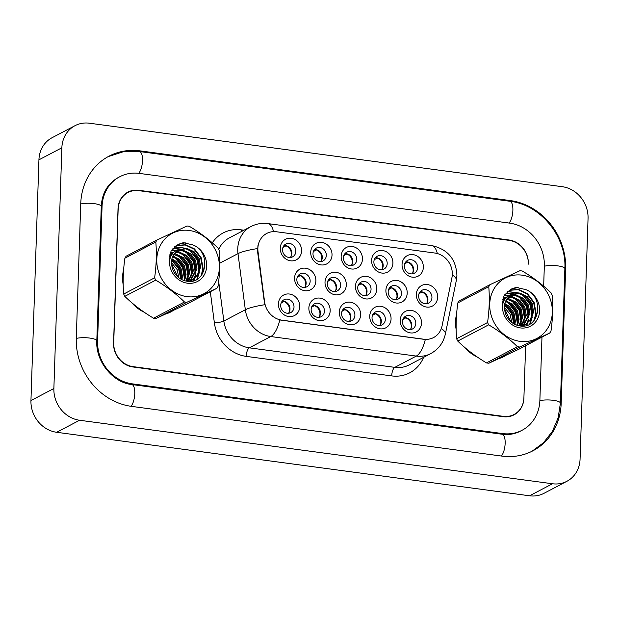 <?xml version="1.0" encoding="UTF-8"?>
<svg xmlns="http://www.w3.org/2000/svg" width="619" height="619" viewBox="0 0 619 619"><rect width="100%" height="100%" fill="white"/><g stroke="black" fill="none" stroke-linecap="round" stroke-linejoin="round"><path stroke-width="0.93" d="M391.061 318.986A11.606 10.384 -117.7 0 1 380.035 328.813A11.606 10.384 -117.7 0 1 369.752 316.123A11.606 10.384 -117.7 0 1 380.778 306.289A11.606 10.384 -117.7 0 1 391.061 318.986M372.027 317.562A7.25 6.492 62.3 0 0 375.276 324.194A7.25 6.492 62.3 0 0 382.055 324.874A7.25 6.492 62.3 0 0 385.343 319.35A7.25 6.492 62.3 0 0 382.101 312.719A7.25 6.492 62.3 0 0 375.315 312.03A7.25 6.492 62.3 0 0 372.027 317.562M360.614 314.893A11.606 10.384 -117.7 0 1 349.588 324.727A11.606 10.384 -117.7 0 1 339.305 312.038A11.606 10.384 -117.7 0 1 350.339 302.204A11.606 10.384 -117.7 0 1 360.614 314.893M341.587 313.477A7.25 6.492 62.3 0 0 344.829 320.108A7.25 6.492 62.3 0 0 351.615 320.789A7.25 6.492 62.3 0 0 354.904 315.264A7.25 6.492 62.3 0 0 351.654 308.633A7.25 6.492 62.3 0 0 344.868 307.945A7.25 6.492 62.3 0 0 341.587 313.477M330.175 310.808A11.606 10.384 -117.7 0 1 319.141 320.642A11.606 10.384 -117.7 0 1 308.866 307.945A11.606 10.384 -117.7 0 1 319.891 298.118A11.606 10.384 -117.7 0 1 330.175 310.808M311.14 309.384A7.25 6.492 62.3 0 0 314.382 316.015A7.25 6.492 62.3 0 0 321.168 316.704A7.25 6.492 62.3 0 0 324.457 311.171A7.25 6.492 62.3 0 0 321.207 304.54A7.25 6.492 62.3 0 0 314.429 303.859A7.25 6.492 62.3 0 0 311.14 309.384M299.728 306.722A11.606 10.384 -117.7 0 1 288.702 316.549A11.606 10.384 -117.7 0 1 278.418 303.859A11.606 10.384 -117.7 0 1 289.444 294.025A11.606 10.384 -117.7 0 1 299.728 306.722M280.693 305.299A7.25 6.492 62.3 0 0 283.943 311.93A7.25 6.492 62.3 0 0 290.721 312.61A7.25 6.492 62.3 0 0 294.01 307.086A7.25 6.492 62.3 0 0 290.768 300.455A7.25 6.492 62.3 0 0 283.982 299.766A7.25 6.492 62.3 0 0 280.693 305.299M421.508 323.072A11.606 10.384 -117.7 0 1 410.474 332.906A11.606 10.384 -117.7 0 1 400.199 320.209A11.606 10.384 -117.7 0 1 411.225 310.382A11.606 10.384 -117.7 0 1 421.508 323.072M402.474 321.648A7.25 6.492 62.3 0 0 405.716 328.279A7.25 6.492 62.3 0 0 412.502 328.968A7.25 6.492 62.3 0 0 415.79 323.435A7.25 6.492 62.3 0 0 412.548 316.804A7.25 6.492 62.3 0 0 405.762 316.123A7.25 6.492 62.3 0 0 402.474 321.648M407.209 293.151A11.606 10.384 -117.7 0 1 396.183 302.985A11.606 10.384 -117.7 0 1 385.9 290.296A11.606 10.384 -117.7 0 1 396.926 280.461A11.606 10.384 -117.7 0 1 407.209 293.151M388.175 291.735A7.25 6.492 62.3 0 0 391.425 298.366A7.25 6.492 62.3 0 0 398.203 299.047A7.25 6.492 62.3 0 0 401.491 293.522A7.25 6.492 62.3 0 0 398.249 286.891A7.25 6.492 62.3 0 0 391.463 286.202A7.25 6.492 62.3 0 0 388.175 291.735M376.762 289.065A11.606 10.384 -117.7 0 1 365.736 298.9A11.606 10.384 -117.7 0 1 355.453 286.202A11.606 10.384 -117.7 0 1 366.479 276.376A11.606 10.384 -117.7 0 1 376.762 289.065M357.728 287.642A7.25 6.492 62.3 0 0 360.978 294.273A7.25 6.492 62.3 0 0 367.763 294.961A7.25 6.492 62.3 0 0 371.052 289.429A7.25 6.492 62.3 0 0 367.802 282.798A7.25 6.492 62.3 0 0 361.016 282.117A7.25 6.492 62.3 0 0 357.728 287.642M346.315 284.98A11.606 10.384 -117.7 0 1 335.289 294.806A11.606 10.384 -117.7 0 1 325.014 282.117A11.606 10.384 -117.7 0 1 336.04 272.283A11.606 10.384 -117.7 0 1 346.315 284.98M327.289 283.556A7.25 6.492 62.3 0 0 330.531 290.187A7.25 6.492 62.3 0 0 337.316 290.868A7.25 6.492 62.3 0 0 340.605 285.344A7.25 6.492 62.3 0 0 337.355 278.712A7.25 6.492 62.3 0 0 330.577 278.024A7.25 6.492 62.3 0 0 327.289 283.556M315.876 280.887A11.606 10.384 -117.7 0 1 304.85 290.721A11.606 10.384 -117.7 0 1 294.567 278.032A11.606 10.384 -117.7 0 1 305.593 268.197A11.606 10.384 -117.7 0 1 315.876 280.887M296.841 279.471A7.25 6.492 62.3 0 0 300.091 286.102A7.25 6.492 62.3 0 0 306.869 286.783A7.25 6.492 62.3 0 0 310.158 281.258A7.25 6.492 62.3 0 0 306.916 274.627A7.25 6.492 62.3 0 0 300.13 273.938A7.25 6.492 62.3 0 0 296.841 279.471M437.656 297.244A11.606 10.384 -117.7 0 1 426.623 307.07A11.606 10.384 -117.7 0 1 416.347 294.381A11.606 10.384 -117.7 0 1 427.373 284.547A11.606 10.384 -117.7 0 1 437.656 297.244M418.622 295.82A7.25 6.492 62.3 0 0 421.864 302.451A7.25 6.492 62.3 0 0 428.65 303.132A7.25 6.492 62.3 0 0 431.938 297.607A7.25 6.492 62.3 0 0 428.688 290.976A7.25 6.492 62.3 0 0 421.91 290.288A7.25 6.492 62.3 0 0 418.622 295.82M392.91 263.237A11.606 10.384 -117.7 0 1 381.884 273.064A11.606 10.384 -117.7 0 1 371.601 260.375A11.606 10.384 -117.7 0 1 382.627 250.54A11.606 10.384 -117.7 0 1 392.91 263.237M373.876 261.814A7.25 6.492 62.3 0 0 377.126 268.445A7.25 6.492 62.3 0 0 383.912 269.126A7.25 6.492 62.3 0 0 387.192 263.601A7.25 6.492 62.3 0 0 383.95 256.97A7.25 6.492 62.3 0 0 377.164 256.281A7.25 6.492 62.3 0 0 373.876 261.814M362.463 259.144A11.606 10.384 -117.7 0 1 351.437 268.979A11.606 10.384 -117.7 0 1 341.154 256.289A11.606 10.384 -117.7 0 1 352.188 246.455A11.606 10.384 -117.7 0 1 362.463 259.144M343.437 257.728A7.25 6.492 62.3 0 0 346.679 264.359A7.25 6.492 62.3 0 0 353.464 265.04A7.25 6.492 62.3 0 0 356.753 259.516A7.25 6.492 62.3 0 0 353.503 252.885A7.25 6.492 62.3 0 0 346.717 252.196A7.25 6.492 62.3 0 0 343.437 257.728M332.024 255.059A11.606 10.384 -117.7 0 1 320.99 264.893A11.606 10.384 -117.7 0 1 310.715 252.196A11.606 10.384 -117.7 0 1 321.741 242.369A11.606 10.384 -117.7 0 1 332.024 255.059M312.99 253.635A7.25 6.492 62.3 0 0 316.232 260.266A7.25 6.492 62.3 0 0 323.017 260.955A7.25 6.492 62.3 0 0 326.306 255.423A7.25 6.492 62.3 0 0 323.064 248.792A7.25 6.492 62.3 0 0 316.278 248.111A7.25 6.492 62.3 0 0 312.99 253.635M301.577 250.974A11.606 10.384 -117.7 0 1 290.551 260.8A11.606 10.384 -117.7 0 1 280.268 248.111A11.606 10.384 -117.7 0 1 291.294 238.276A11.606 10.384 -117.7 0 1 301.577 250.974M282.543 249.55A7.25 6.492 62.3 0 0 285.792 256.181A7.25 6.492 62.3 0 0 292.57 256.87A7.25 6.492 62.3 0 0 295.859 251.337A7.25 6.492 62.3 0 0 292.617 244.706A7.25 6.492 62.3 0 0 285.831 244.025A7.25 6.492 62.3 0 0 282.543 249.55M423.357 267.323A11.606 10.384 -117.7 0 1 412.324 277.157A11.606 10.384 -117.7 0 1 402.048 264.46A11.606 10.384 -117.7 0 1 413.074 254.633A11.606 10.384 -117.7 0 1 423.357 267.323M404.323 265.899A7.25 6.492 62.3 0 0 407.565 272.53A7.25 6.492 62.3 0 0 414.351 273.219A7.25 6.492 62.3 0 0 417.639 267.687A7.25 6.492 62.3 0 0 414.397 261.056A7.25 6.492 62.3 0 0 407.611 260.375A7.25 6.492 62.3 0 0 404.323 265.899M373.52 313.493A7.25 6.492 -117.7 0 1 381.335 321.454A7.25 6.492 -117.7 0 1 379.842 325.524M343.081 309.399A7.25 6.492 -117.7 0 1 350.888 317.369A7.25 6.492 -117.7 0 1 349.395 321.439M312.634 305.314A7.25 6.492 -117.7 0 1 320.449 313.276A7.25 6.492 -117.7 0 1 318.947 317.354M282.187 301.229A7.25 6.492 -117.7 0 1 290.002 309.191A7.25 6.492 -117.7 0 1 288.508 313.26M403.967 317.578A7.25 6.492 -117.7 0 1 411.782 325.54A7.25 6.492 -117.7 0 1 410.289 329.618M389.668 287.657A7.25 6.492 -117.7 0 1 397.483 295.627A7.25 6.492 -117.7 0 1 395.99 299.697M359.221 283.572A7.25 6.492 -117.7 0 1 367.036 291.534A7.25 6.492 -117.7 0 1 365.543 295.611M328.782 279.486A7.25 6.492 -117.7 0 1 336.589 287.448A7.25 6.492 -117.7 0 1 335.096 291.518M298.335 275.393A7.25 6.492 -117.7 0 1 306.15 283.363A7.25 6.492 -117.7 0 1 304.656 287.433M420.115 291.75A7.25 6.492 -117.7 0 1 427.922 299.712A7.25 6.492 -117.7 0 1 426.429 303.782M375.369 257.744A7.25 6.492 -117.7 0 1 383.184 265.706A7.25 6.492 -117.7 0 1 381.691 269.776M344.93 253.651A7.25 6.492 -117.7 0 1 352.737 261.62A7.25 6.492 -117.7 0 1 351.244 265.69M314.483 249.565A7.25 6.492 -117.7 0 1 322.298 257.535A7.25 6.492 -117.7 0 1 320.797 261.605M284.036 245.48A7.25 6.492 -117.7 0 1 291.851 253.442A7.25 6.492 -117.7 0 1 290.357 257.512M405.816 261.829A7.25 6.492 -117.7 0 1 413.631 269.791A7.25 6.492 -117.7 0 1 412.138 273.869M258.03 251.693A19.584 17.525 -117.7 0 1 257.868 248.358A19.584 17.525 -117.7 0 1 266.743 233.433A19.584 17.525 -117.7 0 1 276.476 231.761L434.956 253.047A19.584 17.525 -117.7 0 1 451.924 277.73L442.074 325.896A19.584 17.525 -117.7 0 1 433.579 337.556A19.584 17.525 -117.7 0 1 423.845 339.22L281.8 320.147A19.584 17.525 -117.7 0 1 264.615 302.064L258.03 251.693L257.612 251.91L257.93 245.689M122.593 276.848A34.819 31.159 62.3 0 0 123.189 284.74A34.819 31.159 62.3 0 1 122.593 276.848A34.819 31.159 62.3 0 1 123.645 269.42A34.819 31.159 62.3 0 0 122.593 276.848M131.7 302.645A34.819 31.159 62.3 0 0 144.242 312.247A34.819 31.159 62.3 0 1 131.7 302.645M165.753 313.995A34.819 31.159 62.3 0 0 170.736 311.968A34.819 31.159 62.3 0 0 173.111 310.568A34.819 31.159 62.3 0 1 170.736 311.968A34.819 31.159 62.3 0 1 165.753 313.995M455.538 321.555A34.819 31.159 62.3 0 0 456.141 329.44A34.819 31.159 62.3 0 1 455.538 321.555A34.819 31.159 62.3 0 1 456.598 314.127A34.819 31.159 62.3 0 0 455.538 321.555M464.645 347.352A34.819 31.159 62.3 0 0 477.187 356.946A34.819 31.159 62.3 0 1 464.645 347.352M498.705 358.703A34.819 31.159 62.3 0 0 503.68 356.668A34.819 31.159 62.3 0 0 506.056 355.275A34.819 31.159 62.3 0 1 503.68 356.668A34.819 31.159 62.3 0 1 498.705 358.703M510.868 416.123A21.758 19.475 62.3 0 0 511.751 415.689L514.041 414.482A21.758 19.475 62.3 0 0 523.906 397.901L525.639 345.681L523.891 398.249A21.758 19.475 62.3 0 1 514.033 414.838A21.758 19.475 62.3 0 1 503.216 416.688L132.845 366.959A21.758 19.475 62.3 0 1 113.571 343.158L118.028 208.719A21.758 19.475 62.3 0 1 127.893 192.13A21.758 19.475 62.3 0 1 138.71 190.281L509.081 240.01A21.758 19.475 62.3 0 1 528.355 263.81L528.34 264.158A21.758 19.475 62.3 0 0 509.066 240.365L138.826 190.652A21.758 19.475 62.3 0 0 128.017 192.501A21.758 19.475 62.3 0 0 118.152 209.083L113.718 342.825A21.758 19.475 62.3 0 0 132.992 366.626L503.232 416.332A21.758 19.475 62.3 0 0 514.041 414.482M128.017 192.501L125.727 193.701A21.758 19.475 62.3 0 0 124.705 194.281M441.316 328.573A25.387 7.637 11.6 0 1 445.355 334.067C443.413 342.756 438.531 349.271 430.708 353.619A29.016 25.967 -117.7 0 1 416.285 356.08A25.387 9.564 97.6 0 0 425.307 339.506L279.819 319.969A25.387 9.564 -82.4 0 1 270.797 336.55A29.016 25.967 -117.7 0 1 245.333 309.755A25.387 4.318 -7.4 0 1 264.715 304.734L257.612 251.91M186.381 280.84A34.819 31.159 62.3 0 0 185.785 276.855A34.819 31.159 62.3 0 1 186.381 280.84M185.197 274.403A34.819 31.159 62.3 0 0 176.036 258.092A34.819 31.159 62.3 0 1 185.197 274.403M174.496 256.56A34.819 31.159 62.3 0 0 173.196 255.392A34.819 31.159 62.3 0 1 174.496 256.56M171.556 254.061A34.819 31.159 62.3 0 0 171.123 253.736A34.819 31.159 62.3 0 1 171.556 254.061M171.107 253.728A34.819 31.159 62.3 0 0 170.295 253.148A34.819 31.159 62.3 0 1 171.107 253.728M519.326 325.548A34.819 31.159 62.3 0 0 518.73 321.555A34.819 31.159 62.3 0 1 519.326 325.548M518.142 319.102A34.819 31.159 62.3 0 0 508.98 302.799A34.819 31.159 62.3 0 1 518.142 319.102M507.441 301.26A34.819 31.159 62.3 0 0 506.141 300.091A34.819 31.159 62.3 0 1 507.441 301.26M504.5 298.768A34.819 31.159 62.3 0 0 504.067 298.443A34.819 31.159 62.3 0 0 503.247 297.847A34.819 31.159 62.3 0 1 504.052 298.428A34.819 31.159 62.3 0 1 504.5 298.768M543.668 286.156L544.333 265.953A39.167 35.051 62.3 0 0 509.638 223.119L139.267 173.39A39.167 35.051 62.3 0 0 119.807 176.717A39.167 35.051 62.3 0 0 102.05 206.568L97.585 341.015A39.167 35.051 62.3 0 0 132.288 383.85L502.659 433.579A39.167 35.051 62.3 0 0 522.119 430.251A39.167 35.051 62.3 0 0 539.876 400.4L541.973 337.107M588.05 218.445A29.016 25.967 62.3 0 0 562.346 186.714L89.43 123.212A29.016 25.967 62.3 0 0 75.015 125.68A29.016 25.967 62.3 0 0 61.861 147.794L53.876 388.523A29.016 25.967 62.3 0 0 79.58 420.255L552.496 483.756A29.016 25.967 62.3 0 0 566.911 481.288A29.016 25.967 62.3 0 0 580.065 459.174L588.05 218.445M75.015 125.68L52.089 137.712A29.016 25.967 62.3 0 0 38.935 159.826L30.95 400.555A29.016 25.967 62.3 0 0 56.654 432.286L529.57 495.788A29.016 25.967 62.3 0 0 543.985 493.32L566.911 481.288M512.865 415.395A21.758 19.475 62.3 0 0 514.513 414.227M129.239 191.913A21.758 19.475 62.3 0 0 126.771 192.772M565.642 268.816A62.38 55.826 62.3 0 0 510.389 200.595L140.018 150.866A62.38 55.826 62.3 0 0 109.014 156.166A62.38 55.826 62.3 0 0 80.741 203.705L76.284 338.152A62.38 55.826 62.3 0 0 131.537 406.374L501.908 456.102A62.38 55.826 62.3 0 0 532.905 450.802A62.38 55.826 62.3 0 0 561.185 403.255L565.642 268.816L564.853 269.234M412.471 273.42A7.977 7.142 62.3 0 0 407.735 262.185L404.718 263.771M422.112 291.889L419.017 293.685M426.77 303.341A7.977 7.142 62.3 0 0 427.443 300.401A7.977 7.142 62.3 0 0 422.034 292.106M405.963 317.725L402.868 319.52M410.621 329.169A7.977 7.142 62.3 0 0 411.302 326.236A7.977 7.142 62.3 0 0 405.886 317.934M382.024 269.335A7.977 7.142 62.3 0 0 377.296 258.1L374.278 259.678M351.584 265.249A7.977 7.142 62.3 0 0 346.849 254.007L343.831 255.593M321.137 261.156A7.977 7.142 62.3 0 0 316.402 249.921L313.384 251.507M290.69 257.071A7.977 7.142 62.3 0 0 285.963 245.836L282.945 247.422M391.665 287.804L388.577 289.599M396.322 299.248A7.977 7.142 62.3 0 0 397.003 296.315A7.977 7.142 62.3 0 0 391.595 288.013M361.225 283.719L358.13 285.514M365.883 295.162A7.977 7.142 62.3 0 0 366.556 292.23A7.977 7.142 62.3 0 0 361.148 283.928M330.778 279.626L327.683 281.421M335.436 291.077A7.977 7.142 62.3 0 0 336.109 288.137A7.977 7.142 62.3 0 0 330.701 279.842M300.331 275.54L297.236 277.335M304.989 286.992A7.977 7.142 62.3 0 0 305.67 284.051A7.977 7.142 62.3 0 0 300.254 275.749M375.516 313.632L372.429 315.427M380.174 325.083A7.977 7.142 62.3 0 0 380.855 322.143A7.977 7.142 62.3 0 0 375.447 313.848M345.077 309.546L341.982 311.342M349.735 320.99A7.977 7.142 62.3 0 0 350.408 318.058A7.977 7.142 62.3 0 0 345 309.755M314.63 305.461L311.535 307.256M319.288 316.905A7.977 7.142 62.3 0 0 319.961 313.972A7.977 7.142 62.3 0 0 314.553 305.67M284.183 301.368L281.096 303.163M288.841 312.819A7.977 7.142 62.3 0 0 289.522 309.879A7.977 7.142 62.3 0 0 284.113 301.585M186.984 296.625A34.091 30.509 62.3 0 0 219.381 267.748A34.091 30.509 62.3 0 0 189.182 230.461A34.091 30.509 62.3 0 0 156.785 259.338A34.091 30.509 62.3 0 0 186.984 296.625M123.692 294.04L154.618 277.807C156.398 265.164 156.793 253.225 155.802 241.975A39.167 35.051 62.3 0 1 157.056 239.979L126.129 256.212A39.167 35.051 62.3 0 0 124.883 258.208C123.096 270.913 122.701 282.852 123.692 294.04A39.167 35.051 62.3 0 0 124.798 296.354C132.961 304.339 142.548 311.628 153.558 318.212L184.485 301.979A39.167 35.051 62.3 0 0 185.661 302.157A39.167 35.051 62.3 0 0 186.845 302.296L155.918 318.53L185.87 304.556L216.797 288.322L186.845 302.296M216.797 288.322A39.167 35.051 62.3 0 0 218.043 286.326C219.822 273.683 220.225 261.736 219.234 250.494A39.167 35.051 62.3 0 0 218.128 248.18C209.887 240.133 200.301 232.845 189.36 226.322A39.167 35.051 62.3 0 0 188.184 226.144A39.167 35.051 62.3 0 0 187.008 226.005L157.056 239.979M153.558 318.212A39.167 35.051 62.3 0 0 154.742 318.39A39.167 35.051 62.3 0 0 155.918 318.53M171.076 255.879L170.612 255.856M170.813 256.413L170.302 256.367M186.737 281.188L189.716 272.716L188.246 264.243L183.17 257.442L175.935 254.107L174.078 253.937M171.463 254.154L169.923 254.541M186.218 281.096L188.803 273.196L187.333 264.715L182.265 257.922L173.746 254.44M171.084 254.541L169.869 254.78M188.617 281.312L193.352 270.812L191.882 262.332L186.814 255.531L179.58 252.196L175.525 252.173M173.072 252.807L169.923 254.548M188.153 281.343L192.447 271.284L190.977 262.812L185.901 256.011L178.667 252.676L175.146 252.575M172.655 253.109L171.215 253.682M171.664 253.434L169.962 254.363M190.644 280.755L196.997 268.901L195.527 260.421L190.451 253.62L183.216 250.285L177.15 250.741M172.933 253.156L169.405 258.239M190.149 280.925L196.084 269.373L194.614 260.901L189.546 254.1L182.303 250.765L176.732 251.066M173.599 252.459L169.552 256.568M188.385 281.359L192.532 279.935L198.212 274.619L200.633 266.99L199.163 258.51L194.087 251.716L186.853 248.374L178.922 249.627M169.467 261.473C170.341 254.912 173.676 250.873 179.471 249.356C171.827 253.96 169.683 260.947 173.041 270.317L173.243 270.72C176.113 276.469 180.508 279.943 186.443 281.134C207.125 285.467 211.799 251.407 192.625 244.838L183.216 242.702L178.063 244.443L170.983 251.275L169.467 261.473A20.265 18.137 62.3 0 0 187.433 283.208A20.265 18.137 62.3 0 0 206.514 268.104A20.265 18.137 62.3 0 0 192.625 244.838M192.076 280.167L197.453 274.859L199.72 267.47L198.258 258.99L193.182 252.188L185.948 248.853L178.837 249.705M178.829 277.745L177.173 269.621L171.401 262.518M177.908 276.995L171.417 263.709M181.94 279.664L182.435 276.538L180.965 268.058L175.897 261.264L171.873 258.85M170.117 258.247L169.459 258.084M181.228 279.301L181.529 277.018L180.059 268.538L174.984 261.744L171.695 259.655L178.961 268.367L181.367 278.511M169.916 258.935L169.382 258.773M184.524 280.678L186.079 274.627L184.609 266.155L179.533 259.353L172.833 256.111M183.913 280.477L185.166 275.107L183.696 266.627L178.62 259.833L172.562 256.738M189.716 281.374L190.219 281.049M189.29 281.382L192.532 279.935M154.618 277.807A39.167 35.051 62.3 0 0 155.725 280.121L124.798 296.354M155.802 241.975L124.883 258.208M184.485 301.979C176.322 294.002 166.735 286.713 155.725 280.121M180.91 279.123L178.589 268.785L171.61 260.158M184.485 278.898L182.512 267.485L175.819 258.696L173.289 256.939M170.295 255.477L169.761 255.283M187.356 281.274L187.781 279.525M188.122 276.987L186.149 265.574L179.456 256.784L176.926 255.028M174.914 253.983L174.249 253.697M172.446 253.055L170.48 252.583M190.327 281.343L190.482 280.949M190.629 280.539L191.418 277.614M191.758 275.076L189.785 263.671L183.1 254.873L180.562 253.117M178.551 252.072L176.485 251.268M175.479 250.974L171.533 250.386M193.352 280.833L194.157 278.937M194.265 278.627L195.055 275.703M195.403 273.165L193.43 261.76L186.737 252.962L184.207 251.206M182.187 250.161L179.92 249.295M179.727 249.24L172.925 248.536M196.741 279.424L198.699 273.791M199.039 271.261L197.066 259.848L190.381 251.051L187.843 249.295M185.832 248.25L174.465 246.958M201.237 275.625L202.707 268.917L200.703 257.937L194.018 249.148L185.282 244.985L176.129 245.627M185.197 242.733L177.893 244.536M184.679 280.724L184.779 280.113M185.004 276.6L182.597 266.456L175.324 257.736M170.55 255.16L169.838 254.912M187.735 281.312L188.416 278.202M188.64 274.689L186.234 264.545L178.968 255.825M176.229 254.161L174.488 253.372M172.98 252.838L170.589 252.281M190.698 281.312L190.915 280.755M191.163 280.059L192.06 276.291M192.285 272.786L189.878 262.634L182.605 253.914M179.874 252.25L176.902 251.02M175.889 250.726L171.703 250.138M193.747 280.717L194.66 278.565M194.807 278.148L195.697 274.379M195.921 270.874L193.515 260.723L186.242 252.003M183.51 250.339L180.539 249.109M180.253 249.024L173.111 248.327M197.213 279.146L199.333 272.476M199.558 268.963L197.159 258.812L189.886 250.091M187.147 248.428L174.666 246.78M201.964 274.666L203.164 268.677L201.16 257.697L194.474 248.908L185.599 244.722L176.345 245.48M519.929 341.332A34.091 30.509 62.3 0 0 552.326 312.448A34.091 30.509 62.3 0 0 522.126 275.161A34.091 30.509 62.3 0 0 489.73 304.045A34.091 30.509 62.3 0 0 519.929 341.332M456.636 338.748L487.563 322.514C489.35 309.871 489.745 297.925 488.755 286.682A39.167 35.051 62.3 0 1 490 284.678L459.081 300.911A39.167 35.051 62.3 0 0 457.828 302.915C456.041 315.613 455.646 327.559 456.636 338.748A39.167 35.051 62.3 0 0 457.743 341.061C465.906 349.046 475.493 356.327 486.511 362.92L517.43 346.686A39.167 35.051 62.3 0 0 518.614 346.864A39.167 35.051 62.3 0 0 519.79 347.004L488.863 363.237L518.815 349.263L549.742 333.03L519.79 347.004M549.742 333.03A39.167 35.051 62.3 0 0 550.987 331.026C552.775 318.39 553.169 306.444 552.179 295.193A39.167 35.051 62.3 0 0 551.072 292.88C542.832 284.841 533.245 277.552 522.312 271.021A39.167 35.051 62.3 0 0 521.136 270.843A39.167 35.051 62.3 0 0 519.952 270.704L490 284.678M486.511 362.92A39.167 35.051 62.3 0 0 487.687 363.098A39.167 35.051 62.3 0 0 488.863 363.237M504.021 300.579L503.564 300.555M503.765 301.12L503.247 301.066M519.681 325.888L522.66 317.423L521.19 308.943L516.122 302.149L508.888 298.815L507.023 298.644M504.408 298.853L502.868 299.248L506.017 297.507M519.163 325.803L521.755 317.903L520.285 309.423L515.209 302.629L506.69 299.147M504.028 299.248L502.814 299.48M521.569 326.02L526.305 315.512L524.835 307.032L519.759 300.238L512.524 296.903L508.47 296.872M521.097 326.051L525.392 315.992L523.922 307.511L518.854 300.718L511.611 297.375L508.091 297.282M505.584 297.824L504.16 298.389M504.609 298.141L502.907 299.07M523.597 325.462L529.941 313.601L528.471 305.128L523.395 298.327L516.161 294.992L510.102 295.441M505.878 297.855L502.349 302.939M523.101 325.625L529.028 314.081L527.558 305.6L522.49 298.807L515.256 295.472L509.677 295.774M506.543 297.166L502.504 301.275M521.33 326.066L525.477 324.635L531.164 319.327L533.578 311.69L532.108 303.217L527.04 296.416L519.805 293.081L511.867 294.327M502.411 306.173C503.286 299.619 506.621 295.572 512.416 294.056C504.779 298.668 502.636 305.654 505.994 315.017L506.187 315.419C509.058 321.176 513.461 324.65 519.395 325.842C540.07 330.175 544.751 296.114 525.57 289.545L516.161 287.409L511.008 289.15L503.928 295.983L502.411 306.173A20.265 18.137 62.3 0 0 520.378 327.915A20.265 18.137 62.3 0 0 539.459 312.804A20.265 18.137 62.3 0 0 525.57 289.545M525.02 324.867L530.398 319.566L532.673 312.169L531.203 303.689L526.127 296.896L518.892 293.561L511.781 294.412M511.774 322.453L510.126 314.328L504.346 307.225M510.853 321.694L504.361 308.417M514.884 324.371L515.387 321.246L513.917 312.765L508.841 305.972L504.825 303.55M503.061 302.946L502.411 302.784M514.172 324L514.474 321.725L513.004 313.245L507.928 306.444L504.647 304.355L511.905 313.067L514.312 323.219M502.868 303.643L502.326 303.472M517.469 325.385L519.024 319.334L517.554 310.854L512.478 304.061L505.785 300.819M516.865 325.184L518.111 319.814L516.641 311.334L511.573 304.533L505.514 301.445M522.66 326.081L523.171 325.756M522.243 326.089L525.477 324.635M487.563 322.514A39.167 35.051 62.3 0 0 488.67 324.828L457.743 341.061M488.755 286.682L457.828 302.915M517.43 346.686C509.275 338.701 499.688 331.413 488.67 324.828M513.855 323.83L511.534 313.485L504.555 304.865M517.43 323.605L515.457 312.193L508.764 303.395L506.234 301.646M503.247 300.184L502.713 299.983M520.308 325.973L520.726 324.232M521.066 321.694L519.093 310.281L512.408 301.492L509.87 299.735M507.859 298.683L507.193 298.397M505.398 297.762L503.433 297.282M523.272 326.051L523.426 325.656M523.573 325.238L524.363 322.321M524.711 319.783L522.738 308.37L516.045 299.581L513.515 297.824M511.495 296.772L509.429 295.975M508.423 295.681L504.485 295.085M526.297 325.532L527.102 323.644M527.218 323.327L528.007 320.41M528.347 317.872L526.374 306.459L519.681 297.669L517.151 295.913M515.14 294.868L512.865 294.002M512.671 293.94L505.878 293.244M529.686 324.132L531.644 318.499M531.984 315.961L530.011 304.548L523.326 295.758L520.788 294.002M518.776 292.957L507.41 291.665M534.189 320.333L535.659 313.624L533.655 302.645L526.962 293.847L518.227 289.692L509.073 290.334M518.142 287.433L510.845 289.235M517.631 325.432L517.724 324.82M517.948 321.307L515.542 311.156L508.276 302.443M503.495 299.867L502.783 299.619M520.68 326.02L521.36 322.909M521.593 319.396L519.186 309.245L511.913 300.532M509.182 298.861L507.433 298.072M505.924 297.546L503.533 296.988M523.643 326.02L523.86 325.462M524.115 324.758L525.005 320.998M525.229 317.485L522.823 307.341L515.55 298.621M512.818 296.95L509.847 295.727M508.841 295.433L504.647 294.837M526.692 325.416L527.605 323.273M527.752 322.855L528.641 319.087M528.866 315.574L526.467 305.43L519.194 296.71M516.455 295.039L513.491 293.816M513.205 293.723L506.063 293.027M530.158 323.853L532.286 317.176M532.51 313.663L530.104 303.519L522.831 294.799M520.099 293.135L507.611 291.487M534.909 319.373L536.108 313.384L534.112 302.405L527.419 293.607L518.544 289.429L509.29 290.179M264.615 302.064L264.197 302.289M218.662 281.397L223.846 321.037L245.333 309.755L237.998 253.628A29.016 25.967 -117.7 0 1 237.758 248.683A29.016 25.967 -117.7 0 1 250.912 226.569L229.417 237.851A29.016 25.967 62.3 0 0 218.7 249.341M257.519 248.575A25.387 4.318 -7.4 0 0 237.998 253.628L219.768 263.191M437.339 253.535A25.387 9.564 -82.4 0 0 431.698 245.573L267.888 223.583A25.387 9.564 97.6 0 1 273.544 231.622M423.589 357.349A36.266 32.459 -117.7 0 1 391.695 375.903A7.25 2.731 -82.4 0 1 394.798 367.361L416.285 356.08L270.797 336.55L249.302 347.832L394.798 367.361A29.016 25.967 62.3 0 0 409.213 364.893L430.708 353.619M452.288 274.89A25.387 7.637 11.6 0 1 456.335 280.392L445.355 334.067M212.286 242.803A36.266 32.459 -117.7 0 1 241.201 229.85L243.956 230.222M391.695 375.903L246.207 356.374A36.266 32.459 -117.7 0 1 214.383 322.886L210.305 291.727M132.992 366.626L132.458 366.905M503.232 416.332L502.69 416.618M214.383 322.886A7.25 1.23 172.6 0 0 223.846 321.037A29.016 25.967 62.3 0 0 249.302 347.832A7.25 2.731 -82.4 0 0 246.207 356.374M241.201 229.85A7.25 2.731 -82.4 0 0 241.24 231.645M108.17 156.622L123.343 151.725L139.468 151.523L509.839 201.252A11.606 4.372 97.6 0 1 512.88 210.383A11.606 4.372 97.6 0 1 509.089 223.041M509.839 201.252C540.72 204.672 566.648 236.682 564.868 268.669A11.606 2.778 -178.1 0 0 557.858 265.884A11.606 2.778 -178.1 0 0 544.325 266.24M564.868 268.669L560.412 403.116A11.606 2.778 -178.1 0 0 553.394 400.323A11.606 2.778 -178.1 0 0 539.869 400.686M501.359 456.033A11.606 4.372 -82.4 0 0 505.15 443.366A11.606 4.372 -82.4 0 0 502.11 434.244L131.739 384.515C113.122 382.805 95.465 361.419 96.812 340.868L101.276 206.429C101.965 193.314 107.567 183.711 118.082 177.622M130.996 406.296A11.606 4.372 -82.4 0 0 134.78 393.638A11.606 4.372 -82.4 0 0 131.739 384.515M76.269 338.438A11.606 2.778 1.9 0 1 89.182 337.997A11.606 2.778 1.9 0 1 96.812 340.868M80.733 203.991A11.606 2.778 1.9 0 1 93.639 203.558A11.606 2.778 1.9 0 1 101.276 206.429M139.468 151.523A11.606 4.372 97.6 0 1 142.509 160.654A11.606 4.372 97.6 0 1 138.718 173.32M529.57 495.788L552.496 483.756M56.654 432.286L79.58 420.255M30.95 400.555L53.876 388.523M38.935 159.826L61.861 147.794M508.539 240.288L509.081 240.01M138.153 190.575L138.71 190.281M509.267 201.183L510.389 200.595M560.388 403.673L561.185 403.255M138.896 151.454L140.018 150.866M501.537 434.167L502.659 433.579M131.174 384.43L132.288 383.85M96.796 341.425L97.585 341.015M101.253 206.986L102.05 206.568M456.335 280.392L456.907 275.54C456.157 259.175 447.754 249.186 431.698 245.573M267.888 223.583C261.93 222.817 256.266 223.815 250.912 226.569M532.054 451.236L543.521 442.724L552.396 431.35L558.129 417.871L560.412 403.116M520.401 431.149C514.869 434.043 508.772 435.072 502.11 434.244"/></g></svg>
